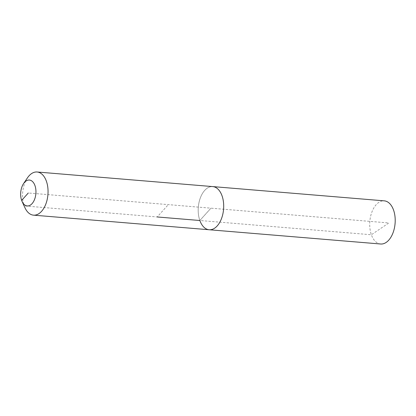 <?xml version="1.0" encoding="UTF-8"?>
<svg xmlns="http://www.w3.org/2000/svg" width="416" height="416" viewBox="0 0 416 416"><rect width="100%" height="100%" fill="white"/><g stroke="black" fill="none" stroke-linecap="round" stroke-linejoin="round"><path stroke-width="0.31" stroke-dasharray="2.08 1.56" d="M380.671 244.005A21.653 12.667 94.8 0 1 371.368 234.759A21.653 12.667 94.8 0 1 371.93 211.957A21.653 12.667 94.8 0 1 384.254 200.845M209.154 229.752A21.653 12.667 94.8 0 1 199.852 220.506A21.653 12.667 94.8 0 1 200.413 197.704A21.653 12.667 94.8 0 1 212.742 186.592A21.653 12.667 94.8 0 0 200.413 197.704A21.653 12.667 94.8 0 0 199.852 220.506L210.948 208.172L388.83 222.955L371.368 234.759L199.852 220.506L210.948 208.172L28.304 192.993M24.96 207.766A21.653 12.667 94.8 0 1 24.211 205.91A21.653 12.667 94.8 0 1 27.44 177.871M21.648 200.392L24.211 205.91L157.222 216.965L168.314 204.63"/><path stroke-width="0.62" d="M23.587 183.57A12.99 7.597 94.8 0 1 34.96 185.593A12.99 7.597 94.8 0 1 32.427 203.216A12.99 7.597 94.8 0 1 22.095 201.51A12.99 7.597 94.8 0 1 21.648 200.392A12.99 7.597 94.8 0 1 23.587 183.57L27.44 177.871A21.653 12.667 94.8 0 1 37.097 171.995L384.254 200.845A21.653 12.667 94.8 0 1 393.557 210.09A21.653 12.667 94.8 0 1 392.995 232.892A21.653 12.667 94.8 0 1 380.671 244.005L209.154 229.752A21.653 12.667 94.8 0 1 199.852 220.506L157.222 216.965M212.742 186.592A21.653 12.667 94.8 0 1 222.045 195.837A21.653 12.667 94.8 0 1 221.484 218.639A21.653 12.667 94.8 0 1 209.154 229.752A21.653 12.667 94.8 0 0 221.484 218.639A21.653 12.667 94.8 0 0 222.045 195.837A21.653 12.667 94.8 0 0 212.742 186.592M37.097 171.995A21.653 12.667 94.8 0 1 46.4 181.241A21.653 12.667 94.8 0 1 45.838 204.043A21.653 12.667 94.8 0 1 33.509 215.155A21.653 12.667 94.8 0 1 24.96 207.766L22.095 201.51M28.304 192.993L21.648 200.392M33.509 215.155L209.154 229.752"/></g></svg>
